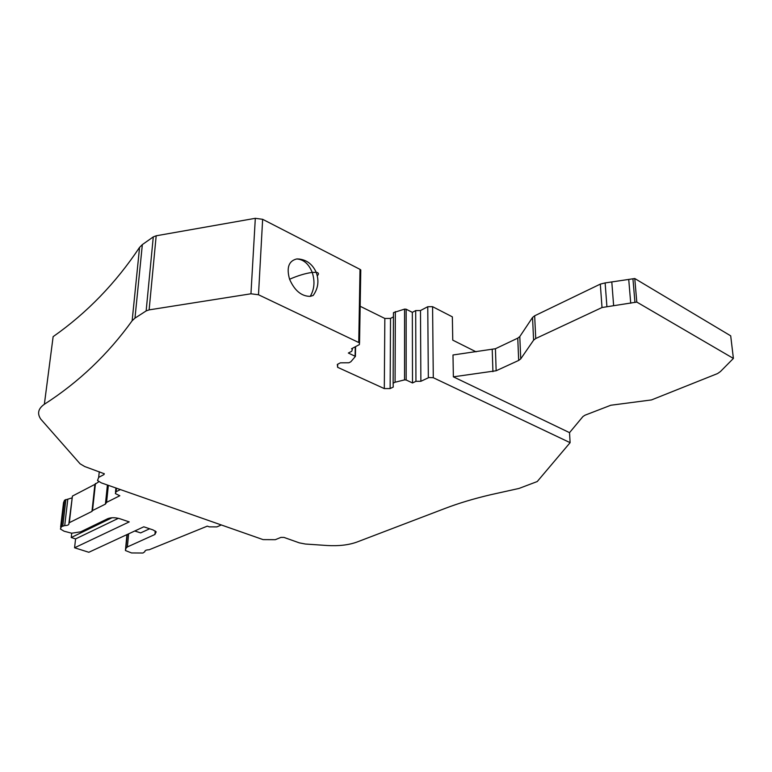 <?xml version="1.0" encoding="UTF-8"?>
<svg xmlns="http://www.w3.org/2000/svg" width="772" height="772" viewBox="0 0 772 772"><rect width="100%" height="100%" fill="white"/><g stroke="black" fill="none" stroke-linecap="round" stroke-linejoin="round"><path stroke-width="1.16" d="M476.092 351.839L452.759 340.143L452.353 316.848L432.581 306.677L427.756 306.725L420.489 310.537L415.693 310.585L412.335 312.342L412.509 382.96L415.944 381.32L420.875 381.291L420.489 310.537M606.888 306.349L605.132 282.919L634.767 278.528L730.698 335.839L733.4 358.43L636.794 302.074L602.015 307.526L535.739 338.522L533.606 340.162L520.733 358.874L518.678 360.428L496.145 370.763L495.431 348.732L452.99 354.985L453.367 376.832L569.533 432.648L570.112 442.665L433.285 377.72L428.885 377.537L420.875 381.291M569.533 432.648L582.937 416.552L584.973 415.211L610.806 405.242L651.5 399.925L717.584 373.552L720.43 371.554L733.4 358.43M337.692 364.23L337.615 367.308L337.325 364.413L340.413 362.821L348.915 362.763L350.835 361.778L355.419 356.403L348.346 353.036L351.752 351.27L352.36 349.311L351.55 348.751L359.366 344.611L359.54 342.893L258.495 294.759L250.948 293.794L149.121 309.881L146.149 310.923L134.975 318.132L132.147 320.747C107.964 354.367 78.705 382.208 44.361 404.267C38.166 408.6 36.979 413.57 40.81 419.167L80.056 463.779L84.717 466.539L104.288 473.757L103.988 474.568L98.671 477.366L97.523 480.531L101.296 482.867L263.098 539.618L275.305 539.686L280.931 537.399L284 537.418L299.324 542.861L305.374 544.028L327.058 545.505C338.676 546.19 348.606 545.051 356.847 542.089L445.193 508.381C458.655 503.238 473.825 498.683 490.683 494.727L519.006 488.444L537.235 481.545L570.112 442.665M453.367 376.832L496.145 370.763M495.431 348.732L517.761 338.155L519.797 336.573L532.535 317.475L534.658 315.796L600.307 284.115L605.132 282.919M360.167 306.272L384.842 318.469L390.526 318.421L393.44 316.877M395.341 311.637L395.071 382.227L393.131 383.163L393.459 312.65L404.576 309.109L406.159 309.225L412.335 312.342M44.361 404.267L53.133 336.65C86.918 312.94 115.732 283.189 139.568 247.378L142.347 244.599L153.281 236.898L156.185 235.788L255.32 218.312L262.644 219.306L360.013 269.37L360.785 269.939L360.756 271.638M395.071 382.227L404.547 379.892L406.168 379.998L412.509 382.96M337.615 367.308L384.302 388.596L390.13 388.577L393.247 387.071L393.131 383.163M69.335 522.683L72.414 496.087L94.898 484.372L91.965 511.402L69.335 522.683L68.882 523.522C69.2 524.777 67.811 525.462 64.713 525.597L61.451 526.61L64.578 500.169L63.526 502.668L60.621 527.17M64.578 500.169L71.844 497.95M72.414 496.087L68.949 522.972M98.855 481.718L94.898 484.372M120.384 489.564L116.099 491.725L115.356 493.578L119.824 495.74L106.584 502.36L105.417 504.116L92.524 510.543L91.965 511.402M112.056 517.751L71.236 537.524L71.728 533.22L64.095 531.213L60.409 529.023L61.451 526.61M71.738 533.211L80.713 531.812L107.762 518.678C111.158 517.394 115.182 517.414 119.843 518.736L129.223 521.901L74.575 547.782L75.569 538.914L118.377 518.321M221.323 524.96L216.884 526.9L209.328 526.861L207.272 526.147L149.189 549.751C146.169 549.867 144.731 550.504 144.885 551.652L142.965 553.022L131.52 552.945L125.421 550.523L125.923 548.313L127.37 546.943L154.921 534.475L156.195 531.831L152.962 529.891L143.795 526.803L88.828 552.279L74.575 547.782M634.96 302.499L632.943 278.962M634.767 278.528L636.794 302.074M390.526 318.421L390.13 388.577M384.842 318.469L384.302 388.596M71.236 537.524L75.569 538.914M95.458 483.484L92.524 510.543M107.404 485.009L105.417 504.116M108.35 485.347L106.584 502.36M110.772 517.867L104.577 520.878L103.766 520.617L104.577 520.878M134.724 531.011L140.649 532.902L134.83 530.962M149.633 528.772L140.649 532.902M299.353 259.016L296.718 258.958C288.709 260.926 286.335 267.691 289.577 279.242C294.576 290.619 301.456 296.332 310.219 296.371L313.191 295.454M432.581 306.677L433.285 377.72M492.227 349.639L492.922 371.641M428.335 377.749L427.756 306.725M98.671 477.366L99.279 471.721M533.606 340.162L532.535 317.475M520.733 358.874L519.797 336.573M535.739 338.522L534.658 315.796M602.015 307.526L600.307 284.115M613.634 305.654L611.82 282.205M630.724 303.251L628.755 279.734M518.678 360.428L517.761 338.155M404.547 379.892L404.576 309.109M406.168 379.998L406.159 309.225M415.944 381.32L415.693 310.585M103.988 474.568L104.095 473.564M132.147 320.747L139.568 247.378M134.975 318.132L142.347 244.599M146.149 310.923L153.281 236.898M149.121 309.881L156.185 235.788M250.948 293.794L255.32 218.312M258.495 294.759L262.644 219.306M358.748 342.343L360.013 269.37M355.091 356.191L355.265 346.811M125.421 550.523L126.946 534.61M125.923 548.313L127.245 534.475M127.37 546.943L128.615 533.838M155.23 530.953L154.921 534.475M62.793 525.944L65.909 499.474M64.713 525.597L67.82 499.108M116.099 491.725L116.456 488.184M310.219 296.371C314.416 289.297 315.082 281.317 312.226 272.42C305.548 273.317 298.002 275.585 289.577 279.242M317.311 275.807C319.125 273.867 318.759 272.709 316.211 272.333L312.226 272.42C308.771 263.889 303.599 259.402 296.718 258.958M359.54 342.893L360.785 269.939M352.36 349.311L352.379 348.326M355.419 356.403L355.593 346.638M115.501 492.131L115.916 488M313.181 295.464C318.209 288.438 319.222 280.728 316.211 272.333C312.293 263.744 305.973 259.267 297.249 258.919"/></g></svg>
